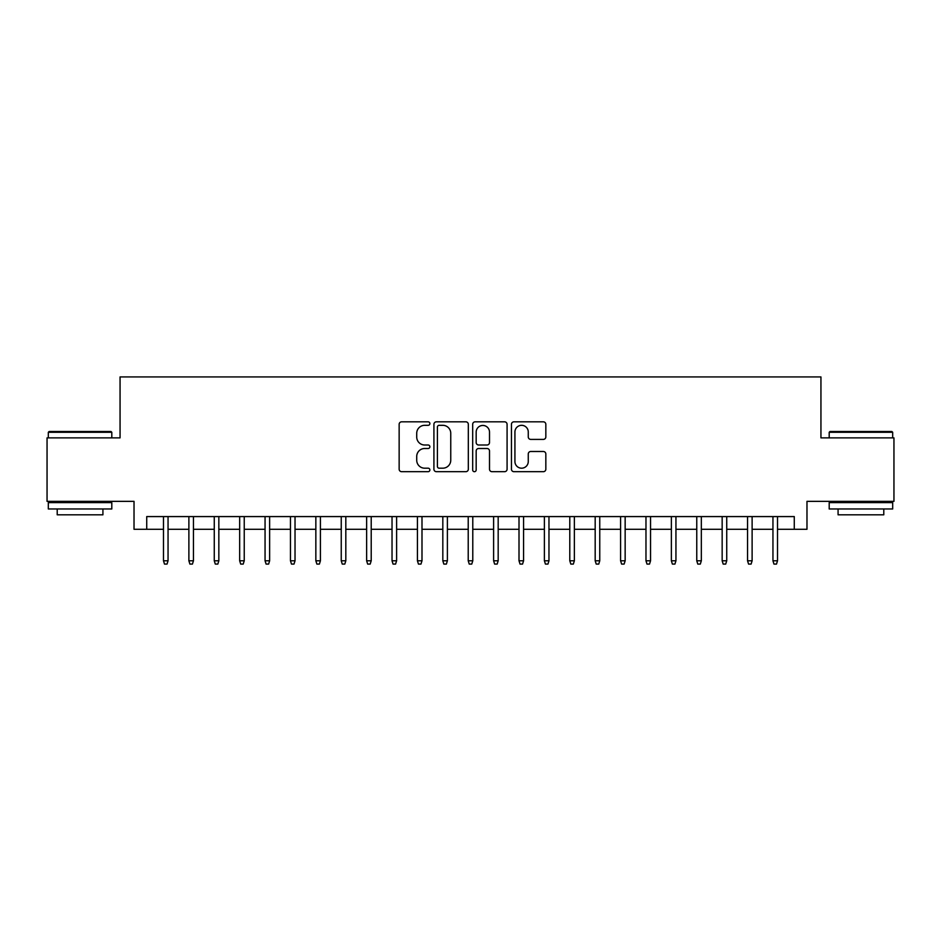 <?xml version="1.0" encoding="UTF-8"?>
<svg xmlns="http://www.w3.org/2000/svg" width="941" height="941" viewBox="0 0 941 941"><rect width="100%" height="100%" fill="white"/><g stroke="black" fill="none" stroke-linecap="round" stroke-linejoin="round"><path stroke-width="1.41" d="M429.872 423.579A1.741 1.741 0 0 0 428.12 421.827L401.642 421.827A2.494 2.494 0 0 0 399.149 424.32L399.149 469.194A2.494 2.494 0 0 0 401.642 471.688L428.12 471.688A1.741 1.741 0 0 0 429.872 469.935A1.741 1.741 0 0 0 428.12 468.195L424.697 468.195A7.975 7.975 0 0 1 416.722 460.22L416.722 456.479A7.975 7.975 0 0 1 424.697 448.504L428.12 448.504A1.741 1.741 0 0 0 429.872 446.752A1.741 1.741 0 0 0 428.12 445.011L424.697 445.011A7.975 7.975 0 0 1 416.722 437.036L416.722 433.295A7.975 7.975 0 0 1 424.697 425.32L428.12 425.32A1.741 1.741 0 0 0 429.872 423.579M543.345 439.4A2.494 2.494 0 0 0 545.839 436.906L545.839 424.32A2.494 2.494 0 0 0 543.345 421.827L513.939 421.827A2.494 2.494 0 0 0 511.445 424.32L511.445 469.194A2.494 2.494 0 0 0 513.939 471.688L543.345 471.688A2.494 2.494 0 0 0 545.839 469.194L545.839 453.985A2.494 2.494 0 0 0 543.345 451.492L530.759 451.492A2.494 2.494 0 0 0 528.266 453.985L528.266 461.525A6.669 6.669 0 0 1 521.596 468.195A6.669 6.669 0 0 1 514.927 461.525L514.927 431.99A6.669 6.669 0 0 1 521.596 425.32A6.669 6.669 0 0 1 528.266 431.99L528.266 436.906A2.494 2.494 0 0 0 530.759 439.4L543.345 439.4M146.725 529.289L146.725 516.585L794.275 516.585L794.275 529.289L806.978 529.289L806.978 501.353L893.95 501.353L893.95 437.871L820.94 437.871L820.94 376.918L120.06 376.918L120.06 437.871L47.05 437.871L47.05 501.353L134.022 501.353L134.022 529.289L163.487 529.289M468.324 424.32A2.494 2.494 0 0 0 465.83 421.827L436.412 421.827A2.494 2.494 0 0 0 433.919 424.32L433.919 469.194A2.494 2.494 0 0 0 436.412 471.688L465.83 471.688A2.494 2.494 0 0 0 468.324 469.194L468.324 424.32M475.17 421.827L504.588 421.827A2.494 2.494 0 0 1 507.081 424.32L507.081 469.194A2.494 2.494 0 0 1 504.588 471.688L492.002 471.688A2.494 2.494 0 0 1 489.508 469.194L489.508 450.998A2.494 2.494 0 0 0 487.015 448.504L478.663 448.504A2.494 2.494 0 0 0 476.17 450.998L476.17 469.935A1.741 1.741 0 0 1 474.429 471.688A1.741 1.741 0 0 1 472.676 469.935L472.676 424.32A2.494 2.494 0 0 1 475.17 421.827M168.051 529.289L188.882 529.289M193.446 529.289L214.266 529.289M218.841 529.289L239.661 529.289M244.237 529.289L265.056 529.289M269.632 529.289L290.451 529.289M295.027 529.289L315.847 529.289M320.422 529.289L341.242 529.289M345.817 529.289L366.637 529.289M371.213 529.289L392.032 529.289M396.608 529.289L417.428 529.289M421.991 529.289L442.823 529.289M447.387 529.289L468.218 529.289M472.782 529.289L493.613 529.289M498.177 529.289L519.009 529.289M523.572 529.289L544.392 529.289M548.968 529.289L569.787 529.289M574.363 529.289L595.183 529.289M599.758 529.289L620.578 529.289M625.153 529.289L645.973 529.289M650.549 529.289L671.368 529.289M675.944 529.289L696.763 529.289M701.339 529.289L722.159 529.289M726.734 529.289L747.554 529.289M752.118 529.289L772.949 529.289M777.513 529.289L794.275 529.289M439.153 425.32A1.741 1.741 0 0 0 437.412 427.061L437.412 466.454A1.741 1.741 0 0 0 439.153 468.195L442.764 468.195A7.975 7.975 0 0 0 450.751 460.22L450.751 433.295A7.975 7.975 0 0 0 442.764 425.32L439.153 425.32M489.508 432.107A6.669 6.669 0 0 0 482.839 425.45A6.669 6.669 0 0 0 476.17 432.107L476.17 442.517A2.494 2.494 0 0 0 478.663 445.011L487.015 445.011A2.494 2.494 0 0 0 489.508 442.517L489.508 432.107M163.487 560.777L164.499 564.082L167.039 564.082L168.051 560.777L163.487 560.777L163.487 516.585M168.051 560.777L168.051 516.585M49.085 431.519L111.038 431.519L111.803 432.284L48.32 432.284L49.085 431.519M80.067 508.975L48.32 508.975L48.32 502.623L111.803 502.623L111.803 508.975L80.067 508.975M102.922 508.975L102.922 514.809L57.213 514.809L57.213 508.975M829.962 431.519L891.915 431.519L892.68 432.284L829.197 432.284L829.962 431.519M860.933 508.975L829.197 508.975L829.197 502.623L892.68 502.623L892.68 508.975L860.933 508.975M883.787 508.975L883.787 514.809L838.078 514.809L838.078 508.975M188.882 560.777L189.894 564.082L192.434 564.082L193.446 560.777L188.882 560.777L188.882 516.585M193.446 560.777L193.446 516.585M214.266 560.777L215.289 564.082L217.83 564.082L218.841 560.777L214.266 560.777L214.266 516.585M218.841 560.777L218.841 516.585M239.661 560.777L240.684 564.082L243.225 564.082L244.237 560.777L239.661 560.777L239.661 516.585M244.237 560.777L244.237 516.585M265.056 560.777L266.08 564.082L268.62 564.082L269.632 560.777L265.056 560.777L265.056 516.585M269.632 560.777L269.632 516.585M290.451 560.777L291.475 564.082L294.015 564.082L295.027 560.777L290.451 560.777L290.451 516.585M295.027 560.777L295.027 516.585M315.847 560.777L316.87 564.082L319.399 564.082L320.422 560.777L315.847 560.777L315.847 516.585M320.422 560.777L320.422 516.585M341.242 560.777L342.253 564.082L344.794 564.082L345.817 560.777L341.242 560.777L341.242 516.585M345.817 560.777L345.817 516.585M366.637 560.777L367.649 564.082L370.189 564.082L371.213 560.777L366.637 560.777L366.637 516.585M371.213 560.777L371.213 516.585M392.032 560.777L393.044 564.082L395.585 564.082L396.608 560.777L392.032 560.777L392.032 516.585M396.608 560.777L396.608 516.585M417.428 560.777L418.439 564.082L420.98 564.082L421.991 560.777L417.428 560.777L417.428 516.585M421.991 560.777L421.991 516.585M442.823 560.777L443.834 564.082L446.375 564.082L447.387 560.777L442.823 560.777L442.823 516.585M447.387 560.777L447.387 516.585M468.218 560.777L469.23 564.082L471.77 564.082L472.782 560.777L468.218 560.777L468.218 516.585M472.782 560.777L472.782 516.585M493.613 560.777L494.625 564.082L497.166 564.082L498.177 560.777L493.613 560.777L493.613 516.585M498.177 560.777L498.177 516.585M519.009 560.777L520.02 564.082L522.561 564.082L523.572 560.777L519.009 560.777L519.009 516.585M523.572 560.777L523.572 516.585M544.392 560.777L545.415 564.082L547.956 564.082L548.968 560.777L544.392 560.777L544.392 516.585M548.968 560.777L548.968 516.585M569.787 560.777L570.811 564.082L573.351 564.082L574.363 560.777L569.787 560.777L569.787 516.585M574.363 560.777L574.363 516.585M595.183 560.777L596.206 564.082L598.747 564.082L599.758 560.777L595.183 560.777L595.183 516.585M599.758 560.777L599.758 516.585M620.578 560.777L621.601 564.082L624.13 564.082L625.153 560.777L620.578 560.777L620.578 516.585M625.153 560.777L625.153 516.585M645.973 560.777L646.985 564.082L649.525 564.082L650.549 560.777L645.973 560.777L645.973 516.585M650.549 560.777L650.549 516.585M671.368 560.777L672.38 564.082L674.92 564.082L675.944 560.777L671.368 560.777L671.368 516.585M675.944 560.777L675.944 516.585M696.763 560.777L697.775 564.082L700.316 564.082L701.339 560.777L696.763 560.777L696.763 516.585M701.339 560.777L701.339 516.585M722.159 560.777L723.17 564.082L725.711 564.082L726.734 560.777L722.159 560.777L722.159 516.585M726.734 560.777L726.734 516.585M747.554 560.777L748.565 564.082L751.106 564.082L752.118 560.777L747.554 560.777L747.554 516.585M752.118 560.777L752.118 516.585M772.949 560.777L773.961 564.082L776.501 564.082L777.513 560.777L772.949 560.777L772.949 516.585M777.513 560.777L777.513 516.585M48.32 437.871L48.32 432.284M62.8 502.623L62.8 501.353M97.335 502.623L97.335 501.353M111.803 437.871L111.803 432.284M829.197 437.871L829.197 432.284M843.665 502.623L843.665 501.353M878.2 502.623L878.2 501.353M892.68 437.871L892.68 432.284"/></g></svg>
